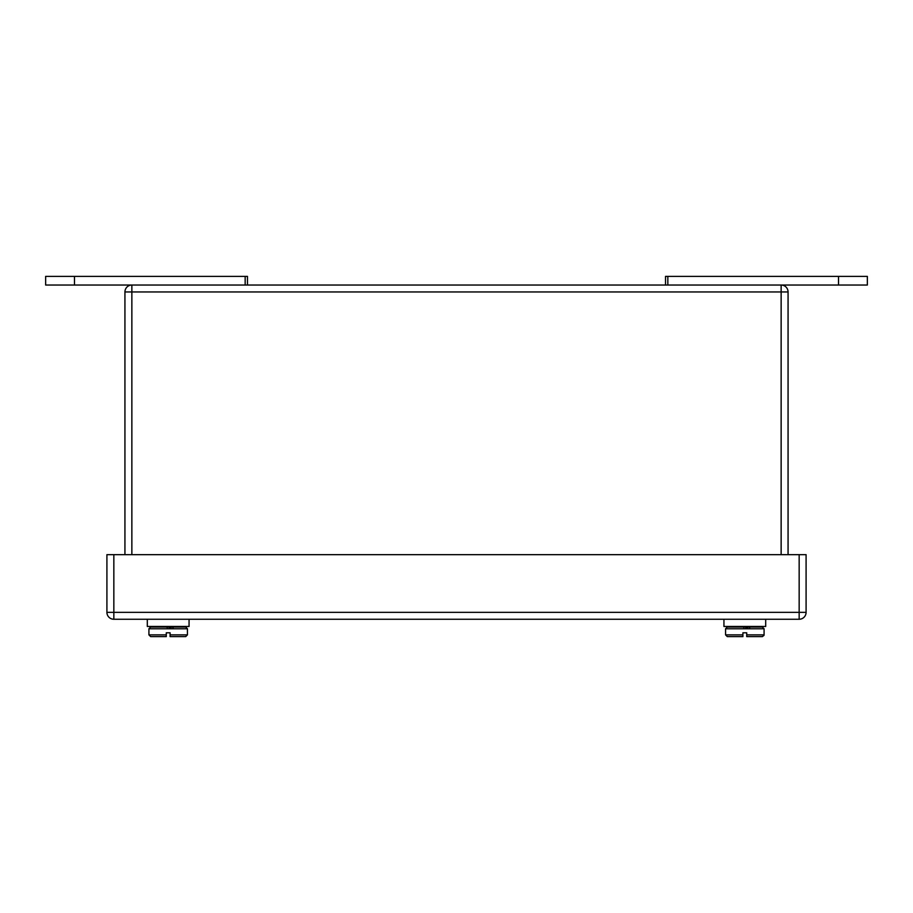 <?xml version="1.0" encoding="UTF-8"?>
<svg xmlns="http://www.w3.org/2000/svg" width="913" height="913" viewBox="0 0 913 913"><rect width="100%" height="100%" fill="white"/><g stroke="black" fill="none" stroke-linecap="round" stroke-linejoin="round"><path stroke-width="1.37" d="M74.478 276.388L74.478 285.039L45.65 285.039L45.65 276.388L247.469 276.388L247.469 285.039M74.478 285.039L867.35 285.039L867.35 276.388L838.522 276.388L838.522 285.039M667.837 285.039L667.837 276.388L665.531 276.388L665.531 285.039M667.837 276.388L838.522 276.388M176.608 626.466L159.764 626.466M148.922 628.772L150.656 627.037L185.716 627.037L187.439 628.772L148.922 628.772L148.922 634.877L150.656 636.612L166.28 636.612L166.28 632.8L170.092 632.8L170.092 636.612L185.716 636.612L170.092 636.612M162.765 636.612L166.28 636.612M170.012 628.772L169.658 627.037M169.065 627.037L169.282 628.772M171.29 628.772L170.685 627.037M173.481 628.772L172.443 627.037L173.481 628.772M167.307 627.037L167.09 628.772M189.059 619.254L189.059 626.466L147.313 626.466L147.313 619.254M753.236 626.466L736.392 626.466M725.561 628.772L727.284 627.037L762.344 627.037L764.078 628.772L725.561 628.772L725.561 634.877L727.284 636.612L742.908 636.612L742.908 632.8L746.72 632.8L746.72 636.612L762.344 636.612L763.998 635.391M739.393 636.612L741.63 636.612M746.651 628.772L746.286 627.037M745.693 627.037L745.91 628.772L745.693 627.037M747.93 628.772L747.325 627.037M743.935 627.037L743.718 628.772L743.935 627.037M750.109 628.772L749.082 627.037L750.109 628.772M765.687 619.254L765.687 626.466L723.941 626.466L723.941 619.254M170.092 634.877L187.439 634.877L185.716 636.612L177.407 636.612M799.16 554.67L806.088 554.67L806.088 612.338A6.916 6.916 0 0 1 799.16 619.254L113.84 619.254A6.916 6.916 0 0 1 106.912 612.338L106.912 554.67L113.84 554.67L113.84 612.338L799.16 612.338L799.16 554.67L113.84 554.67M124.933 554.67L124.933 291.955A6.916 6.916 0 0 1 131.86 285.039L131.86 554.67M781.14 554.67L781.14 285.039A6.916 6.916 0 0 1 788.067 291.955L788.067 554.67M245.163 285.039L245.163 276.388M150.656 636.612L148.922 634.877L166.28 634.877M725.561 634.877L742.908 634.877M746.72 634.877L764.078 634.877L764.078 628.772M806.088 612.338L799.16 612.338L799.16 619.254A6.916 6.916 0 0 0 806.088 612.338M106.912 612.338A6.916 6.916 0 0 0 113.84 619.254L113.84 612.338L106.912 612.338M788.067 291.955L124.933 291.955M187.439 628.772L187.439 634.877"/></g></svg>
